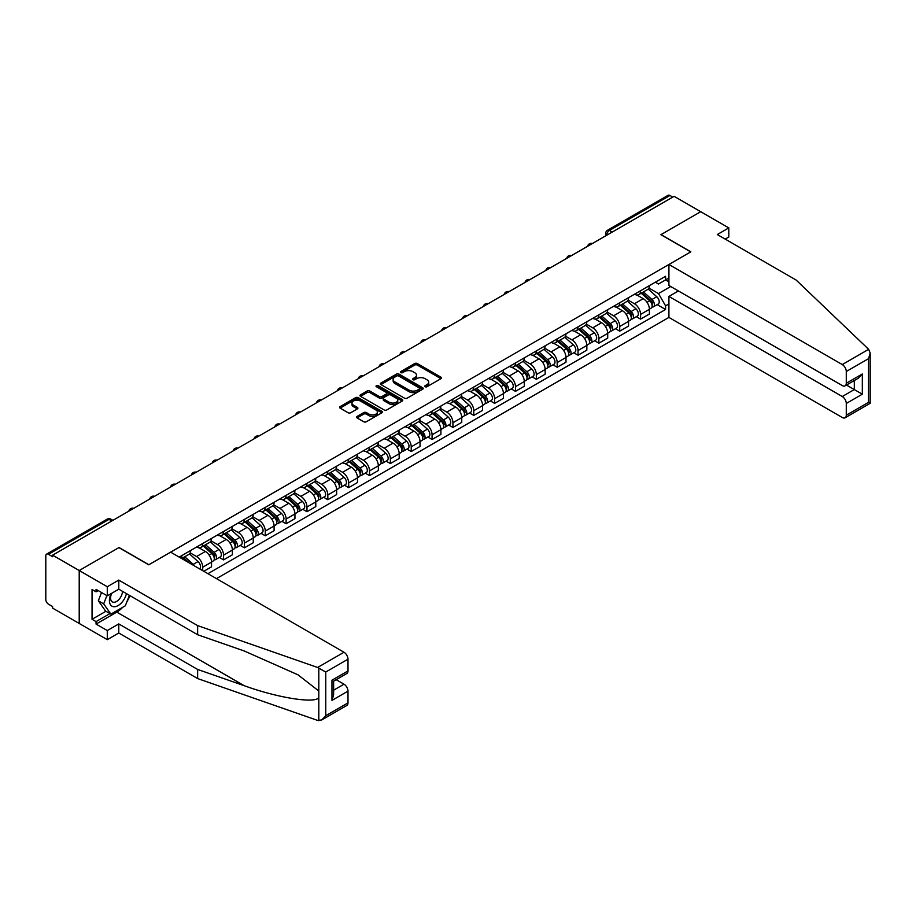 <?xml version="1.0" encoding="UTF-8"?>
<svg xmlns="http://www.w3.org/2000/svg" width="916" height="916" viewBox="0 0 916 916"><rect width="100%" height="100%" fill="white"/><g stroke="black" fill="none" stroke-linecap="round" stroke-linejoin="round"><path stroke-width="1.37" d="M425.161 386.735A1.294 0.744 0 0 0 426.993 386.735L440.94 378.686A1.855 1.076 0 0 0 441.478 377.93A1.855 1.076 0 0 0 440.94 377.174L417.318 363.538A1.855 1.076 0 0 0 414.696 363.538L400.761 371.587A1.294 0.744 0 0 0 402.593 372.64L404.403 371.598A5.943 3.424 0 0 1 412.795 371.598L414.765 372.743A5.943 3.424 0 0 1 416.505 375.159A5.943 3.424 0 0 1 414.765 377.587L412.956 378.629A1.294 0.744 0 0 0 414.799 379.693L416.597 378.651A5.943 3.424 0 0 1 425.001 378.651L426.97 379.785A5.943 3.424 0 0 1 428.711 382.212A5.943 3.424 0 0 1 426.97 384.628L425.161 385.67A1.294 0.744 0 0 0 425.161 386.735L425.161 385.67M357.103 416.402A1.855 1.076 0 0 0 356.564 417.169A1.855 1.076 0 0 0 357.103 417.925L363.732 421.749A1.855 1.076 0 0 0 366.354 421.749L381.835 412.807A1.855 1.076 0 0 0 382.373 412.051A1.855 1.076 0 0 0 381.835 411.295L358.225 397.659A1.855 1.076 0 0 0 355.591 397.659L340.111 406.601A1.855 1.076 0 0 0 339.573 407.357A1.855 1.076 0 0 0 340.111 408.112L348.114 412.738A1.855 1.076 0 0 0 350.736 412.738L357.366 408.902A1.855 1.076 0 0 0 357.916 408.147A1.855 1.076 0 0 0 357.366 407.391L353.393 405.101A4.958 2.862 0 0 1 351.95 403.074A4.958 2.862 0 0 1 355.007 400.429A4.958 2.862 0 0 1 360.412 401.048L375.961 410.025A4.958 2.862 0 0 1 377.415 412.051A4.958 2.862 0 0 1 374.358 414.696A4.958 2.862 0 0 1 368.942 414.078L366.354 412.578A1.855 1.076 0 0 0 363.732 412.578L357.103 416.402L357.103 417.925L363.732 414.124L363.732 412.578M52.613 555.165L674.13 196.333L700.729 211.699L660.894 234.691L690.71 251.9L148.85 564.737L119.046 547.528L79.211 570.519L52.613 555.165L52.613 556.71L48.468 554.317A3.778 2.187 -120 0 0 46.579 554.134A3.778 2.187 -120 0 0 45.8 555.863L45.8 599.545A3.778 2.187 -120 0 0 48.468 604.171L52.613 606.564L52.613 608.11L79.211 623.464L79.211 570.519L79.211 623.464L107.287 639.666L107.287 630.563L118.782 623.922L118.782 633.025L107.287 639.666M404.529 398.185A1.855 1.076 0 0 0 407.151 398.185L422.642 389.254A1.855 1.076 0 0 0 423.181 388.499A1.855 1.076 0 0 0 422.642 387.731L399.021 374.106A1.855 1.076 0 0 0 396.399 374.106L380.919 383.037A1.855 1.076 0 0 0 380.369 383.793A1.855 1.076 0 0 0 380.919 384.56L404.529 398.185M376.911 387.01A1.294 0.744 0 0 1 378.228 387.193L402.216 401.048L386.758 409.967A1.855 1.076 0 0 1 384.136 409.967L360.515 396.33L360.515 394.819A1.855 1.076 0 0 0 359.977 395.575A1.855 1.076 0 0 0 360.515 396.33M360.515 394.819L367.144 390.995A1.855 1.076 0 0 1 369.766 390.995L379.339 396.525A1.855 1.076 0 0 0 381.961 396.525L386.357 393.983A1.855 1.076 0 0 0 386.907 393.227A1.855 1.076 0 0 0 386.357 392.472L376.396 386.712A1.294 0.744 0 0 1 378.228 385.659L402.239 399.513A1.855 1.076 0 0 1 402.777 400.269A1.855 1.076 0 0 1 402.239 401.025L402.239 399.513M216.485 578.626L668.92 317.417L842.273 417.501A5.668 3.275 -120 0 0 845.113 417.788A5.668 3.275 -120 0 0 846.281 415.188L846.281 403.452A5.668 3.275 -120 0 0 842.273 396.514L854.307 389.563L862.322 394.201L846.281 403.452M612.243 232.069L609.438 230.443A3.778 2.187 60 0 0 607.548 230.26L668.096 195.303A3.778 2.187 60 0 1 669.985 195.486L609.438 230.443A3.778 2.187 120 0 0 606.77 235.08L606.77 235.229M672.791 197.112L669.985 195.486M640.582 290.716A8.691 5.015 60 0 1 638.784 294.62L647.601 289.525A8.691 5.015 -120 0 0 649.41 285.62M628.067 300.082L634.433 303.757A8.691 5.015 60 0 1 640.582 314.406L649.41 309.31A8.691 5.015 -120 0 0 643.261 298.662L636.941 295.021M649.41 309.31L649.41 314.016L640.582 319.111L636.357 316.673M638.784 294.62A8.691 5.015 60 0 1 634.502 294.231M640.582 314.406L640.582 319.111M619.731 302.749A8.691 5.015 60 0 1 617.934 306.654L626.75 301.559A8.691 5.015 -120 0 0 628.559 297.666M615.506 328.707L619.731 331.145L628.559 326.062L628.559 321.356A8.691 5.015 -120 0 0 622.411 310.696L616.09 307.055M617.934 306.654A8.691 5.015 60 0 1 613.651 306.265M607.216 312.116L613.583 315.791A8.691 5.015 60 0 1 619.731 326.44L619.731 331.145M598.881 314.795A8.691 5.015 60 0 1 597.083 318.699L605.9 313.604A8.691 5.015 -120 0 0 607.697 309.7M594.656 340.752L598.881 343.191L607.709 338.096L607.709 333.39A8.691 5.015 -120 0 0 601.56 322.741L595.24 319.089M597.083 318.699A8.691 5.015 60 0 1 592.801 318.299M586.366 324.15L592.732 327.836A8.691 5.015 60 0 1 598.881 338.485L598.881 343.191M578.03 326.829A8.691 5.015 60 0 1 576.233 330.733L585.049 325.638A8.691 5.015 -120 0 0 586.847 321.734M573.805 352.786L578.03 355.225L586.847 350.13L586.847 345.424A8.691 5.015 -120 0 0 580.71 334.775L574.389 331.134M576.233 330.733A8.691 5.015 60 0 1 571.95 330.344M565.515 336.195L571.882 339.87A8.691 5.015 60 0 1 578.03 350.519L578.03 355.225M557.18 338.863A8.691 5.015 60 0 1 555.382 342.767L564.199 337.672A8.691 5.015 -120 0 0 565.996 333.779M552.955 364.82L557.18 367.27L565.996 362.175L565.996 357.469A8.691 5.015 -120 0 0 559.848 346.82L553.539 343.168M555.382 342.767A8.691 5.015 60 0 1 551.1 342.378M544.665 348.229L551.031 351.904A8.691 5.015 60 0 1 557.18 362.553L557.18 367.27M536.329 350.908A8.691 5.015 60 0 1 534.532 354.813L543.348 349.717A8.691 5.015 -120 0 0 545.146 345.813M532.104 376.865L536.329 379.304L545.146 374.209L545.146 369.503A8.691 5.015 -120 0 0 538.997 358.854L532.688 355.213M534.532 354.813A8.691 5.015 60 0 1 530.25 354.412M523.815 360.263L530.181 363.95A8.691 5.015 60 0 1 536.329 374.598L536.329 379.304M515.479 362.942A8.691 5.015 60 0 1 513.681 366.847L522.498 361.751A8.691 5.015 -120 0 0 524.295 357.847M511.254 388.899L515.479 391.338L524.295 386.243L524.295 381.537A8.691 5.015 -120 0 0 518.147 370.888L511.838 367.247M513.681 366.847A8.691 5.015 60 0 1 509.399 366.457M502.964 372.308L509.33 375.984A8.691 5.015 60 0 1 515.479 386.632L515.479 391.338M494.629 374.976A8.691 5.015 60 0 1 492.831 378.88L501.647 373.797A8.691 5.015 -120 0 0 503.445 369.892M490.404 400.933L494.629 403.384L503.445 398.288L503.445 393.582A8.691 5.015 -120 0 0 497.296 382.934L490.987 379.281M492.831 378.88A8.691 5.015 60 0 1 488.549 378.491M482.102 384.342L488.48 388.018A8.691 5.015 60 0 1 494.629 398.678L494.629 403.384M473.778 387.021A8.691 5.015 60 0 1 471.98 390.926L480.797 385.831A8.691 5.015 -120 0 0 482.595 381.926M469.542 412.979L473.778 415.417L482.595 410.322L482.595 405.616A8.691 5.015 -120 0 0 476.446 394.968L470.137 391.327M471.98 390.926A8.691 5.015 60 0 1 467.698 390.525M461.252 396.388L467.629 400.063A8.691 5.015 60 0 1 473.778 410.712L473.778 415.417M452.928 399.055A8.691 5.015 60 0 1 451.13 402.96L459.947 397.865A8.691 5.015 -120 0 0 461.744 393.96M448.691 425.013L452.928 427.451L461.744 422.368L461.744 417.65A8.691 5.015 -120 0 0 455.595 407.002L449.287 403.361M451.13 402.96A8.691 5.015 60 0 1 446.848 402.571M440.401 408.421L446.779 412.097A8.691 5.015 60 0 1 452.928 422.745L452.928 427.451M432.077 411.101A8.691 5.015 60 0 1 430.28 414.994L439.096 409.91A8.691 5.015 -120 0 0 440.894 406.006M427.841 437.046L432.077 439.497L440.894 434.402L440.894 429.696A8.691 5.015 -120 0 0 434.745 419.047L428.436 415.395M430.28 414.994A8.691 5.015 60 0 1 425.997 414.605M419.551 420.455L425.929 424.142A8.691 5.015 60 0 1 432.077 434.791L432.077 439.497M411.227 423.135A8.691 5.015 60 0 1 409.418 427.039L418.246 421.944A8.691 5.015 -120 0 0 420.043 418.04M406.99 449.092L411.227 451.531L420.043 446.435L420.043 441.73A8.691 5.015 -120 0 0 413.895 431.081L407.586 427.44M409.418 427.039A8.691 5.015 60 0 1 405.147 426.65M398.7 432.501L405.078 436.176A8.691 5.015 60 0 1 411.227 446.825L411.227 451.531M390.376 435.169A8.691 5.015 60 0 1 388.567 439.073L397.395 433.978A8.691 5.015 -120 0 0 399.193 430.085M386.14 461.126L390.376 463.565L399.193 458.481L399.193 453.775A8.691 5.015 -120 0 0 393.044 443.115L386.735 439.474M388.567 439.073A8.691 5.015 60 0 1 384.296 438.684M377.85 444.535L384.228 448.21A8.691 5.015 60 0 1 390.376 458.859L390.376 463.565M369.526 447.214A8.691 5.015 60 0 1 367.717 451.119L376.545 446.023A8.691 5.015 -120 0 0 378.342 442.119M365.289 473.171L369.526 475.61L378.342 470.515L378.342 465.809A8.691 5.015 -120 0 0 372.194 455.16L365.885 451.508M367.717 451.119A8.691 5.015 60 0 1 363.446 450.718M357 456.569L363.377 460.256A8.691 5.015 60 0 1 369.526 470.904L369.526 475.61M348.675 459.248A8.691 5.015 60 0 1 346.866 463.153L355.694 458.057A8.691 5.015 -120 0 0 357.492 454.153M344.439 485.205L348.675 487.644L357.492 482.549L357.492 477.843A8.691 5.015 -120 0 0 351.343 467.194L345.034 463.553M346.866 463.153A8.691 5.015 60 0 1 342.595 462.763M336.149 468.614L342.527 472.29A8.691 5.015 60 0 1 348.675 482.938L348.675 487.644M327.825 471.282A8.691 5.015 60 0 1 326.016 475.186L334.844 470.091A8.691 5.015 -120 0 0 336.641 466.198M323.588 497.239L327.825 499.689L336.641 494.594L336.641 489.888A8.691 5.015 -120 0 0 330.493 479.24L324.184 475.587M326.016 475.186A8.691 5.015 60 0 1 321.745 474.797M315.299 480.648L321.676 484.324A8.691 5.015 60 0 1 327.825 494.972L327.825 499.689M306.975 483.327A8.691 5.015 60 0 1 305.165 487.232L313.993 482.137A8.691 5.015 -120 0 0 315.791 478.232M302.738 509.285L306.975 511.723L315.791 506.628L315.791 501.922A8.691 5.015 -120 0 0 309.642 491.274L303.333 487.633M305.165 487.232A8.691 5.015 60 0 1 300.883 486.831M294.448 492.682L300.826 496.369A8.691 5.015 60 0 1 306.975 507.017L306.975 511.723M286.124 495.361A8.691 5.015 60 0 1 284.315 499.266L293.143 494.171A8.691 5.015 -120 0 0 294.941 490.266M281.888 521.318L286.124 523.757L294.941 518.662L294.941 513.956A8.691 5.015 -120 0 0 288.792 503.308L282.483 499.667M284.315 499.266A8.691 5.015 60 0 1 280.033 498.877M273.598 504.727L279.975 508.403A8.691 5.015 60 0 1 286.124 519.051L286.124 523.757M265.274 507.395A8.691 5.015 60 0 1 263.464 511.3L272.292 506.216A8.691 5.015 -120 0 0 274.09 502.311M261.037 533.352L265.274 535.803L274.09 530.707L274.09 526.002A8.691 5.015 -120 0 0 267.941 515.353L261.632 511.7M263.464 511.3A8.691 5.015 60 0 1 259.182 510.91M252.747 516.761L259.125 520.437A8.691 5.015 60 0 1 265.274 531.097L265.274 535.803M244.412 519.441A8.691 5.015 60 0 1 242.614 523.345L251.442 518.25A8.691 5.015 -120 0 0 253.24 514.345M240.187 545.398L244.423 547.837L253.24 542.741L253.24 538.035A8.691 5.015 -120 0 0 247.091 527.387L240.782 523.746M242.614 523.345A8.691 5.015 60 0 1 238.332 522.944M231.897 528.807L238.274 532.482A8.691 5.015 60 0 1 244.423 543.131L244.423 547.837M223.561 531.475A8.691 5.015 60 0 1 221.764 535.379L230.592 530.284A8.691 5.015 -120 0 0 232.389 526.379M219.336 557.432L223.561 559.871L232.389 554.787L232.389 550.069A8.691 5.015 -120 0 0 226.241 539.421L219.92 535.78M221.764 535.379A8.691 5.015 60 0 1 217.481 534.99M211.046 540.841L217.424 544.516A8.691 5.015 60 0 1 223.561 555.165L223.561 559.871M202.711 543.52A8.691 5.015 60 0 1 200.913 547.413L209.741 542.329A8.691 5.015 -120 0 0 211.539 538.425M203.787 571.298L211.539 566.821L211.539 562.115A8.691 5.015 -120 0 0 205.39 551.466L199.07 547.814M200.913 547.413A8.691 5.015 60 0 1 196.631 547.024M190.196 552.875L196.562 556.562A8.691 5.015 60 0 1 202.711 567.21L202.711 570.679M181.677 558.531L188.891 554.363A8.691 5.015 -120 0 0 190.688 550.459M181.86 555.554A8.691 5.015 60 0 1 181.219 558.268M668.92 281.842L665.577 279.907L658.49 284.006L655.352 282.185M648.917 288.036L658.49 293.567L670.718 286.513M668.92 303.906L665.577 305.841L658.49 293.567M207.932 573.691L665.577 309.471L665.577 305.841M668.92 277.983L665.577 279.907L665.577 276.288L179.192 557.1M657.207 304.627L665.577 309.471M425.677 386.918L426.97 386.174A5.943 3.424 0 0 0 428.711 383.747L428.711 382.212M416.505 375.159L416.505 376.705A5.943 3.424 0 0 1 414.765 379.132L413.482 379.877M440.94 377.174L440.94 378.686L417.318 365.083A1.855 1.076 0 0 0 414.696 365.083L401.277 372.823M422.642 387.731L422.642 389.254L399.021 375.652A1.855 1.076 0 0 0 396.399 375.652L380.942 384.571L380.919 383.037M419.356 389.025A1.294 0.744 0 0 0 419.356 387.96L398.632 375.995A1.294 0.744 0 0 0 396.788 375.995L394.888 377.094A5.943 3.424 0 0 0 393.147 379.522A5.943 3.424 0 0 0 394.888 381.938L409.063 390.124A5.943 3.424 0 0 0 417.456 390.124L419.356 389.025L419.356 390.571A1.294 0.744 0 0 0 419.734 390.033L419.734 388.499M393.147 379.522L393.147 381.067A5.943 3.424 0 0 0 394.888 383.483L394.888 381.938M419.356 390.571L417.456 391.67A5.943 3.424 0 0 1 409.063 391.67L394.888 383.483M360.538 396.353L367.144 392.54L367.144 390.995M386.907 393.227L386.907 394.773A1.855 1.076 0 0 1 386.357 395.529L381.961 398.071A1.855 1.076 0 0 1 379.339 398.071L369.766 392.54A1.855 1.076 0 0 0 367.144 392.54M389.277 402.261A4.958 2.862 0 0 0 394.693 402.88A4.958 2.862 0 0 0 397.75 400.235A4.958 2.862 0 0 0 396.296 398.208L390.823 395.048A1.855 1.076 0 0 0 388.201 395.048L383.804 397.578A1.855 1.076 0 0 0 383.254 398.345A1.855 1.076 0 0 0 383.804 399.101L389.277 402.261L389.277 403.807A4.958 2.862 0 0 0 394.693 404.425A4.958 2.862 0 0 0 397.75 401.78L397.75 400.235M383.254 398.345L383.254 399.88A1.855 1.076 0 0 0 383.804 400.647L383.804 399.101M389.277 403.807L383.804 400.647M377.415 412.051L377.415 413.597A4.958 2.862 0 0 1 374.358 416.242A4.958 2.862 0 0 1 368.942 415.624L366.354 414.124A1.855 1.076 0 0 0 363.732 414.124M351.95 403.074L351.95 404.62A4.958 2.862 0 0 0 353.393 406.647L353.393 405.101M357.343 408.925L353.393 406.647M381.812 412.818L358.225 399.204A1.855 1.076 0 0 0 355.591 399.204L340.145 408.124L340.111 406.601M641.189 293.235L649.684 300.814A4.729 2.725 60 0 1 651.162 308.12L649.398 309.139M641.406 293.429L645.414 295.742M642.047 292.731L651.494 301.169A2.267 1.305 60 0 1 652.215 304.685A2.267 1.305 60 0 1 651.997 304.765M643.456 291.918L651.952 299.498A4.729 2.725 60 0 1 653.44 306.803A4.729 2.725 60 0 1 652.009 306.963M648.196 289.078L656.772 296.727A4.729 2.725 60 0 1 658.249 304.032L653.44 306.803M620.338 305.268L628.834 312.848A4.729 2.725 60 0 1 630.311 320.153L628.548 321.173M620.556 305.475L624.563 307.776M621.197 304.776L630.643 313.215A2.267 1.305 60 0 1 631.364 316.718A2.267 1.305 60 0 1 631.147 316.799M622.605 303.952L631.101 311.543A4.729 2.725 60 0 1 632.59 318.848A4.729 2.725 60 0 1 631.158 318.997M627.346 301.112L635.91 308.761A4.729 2.725 60 0 1 637.399 316.066L632.59 318.848M599.488 317.302L607.984 324.882A4.729 2.725 60 0 1 609.461 332.199L607.697 333.218M599.705 317.509L603.713 319.821M600.346 316.81L609.793 325.249A2.267 1.305 60 0 1 610.503 328.752A2.267 1.305 60 0 1 610.296 328.833M601.755 315.997L610.251 323.577A4.729 2.725 60 0 1 611.739 330.882A4.729 2.725 60 0 1 610.308 331.031M606.495 313.146L615.06 320.795A4.729 2.725 60 0 1 616.548 328.1L611.739 330.882M868.654 349.328L870.2 353.072L868.54 358.66L846.281 371.507A5.668 3.275 -120 0 0 842.273 364.568L868.654 349.328L796.164 280.067L717.308 234.542L728.804 227.901L700.729 211.699L661.031 234.611L690.836 251.82L668.92 264.472L842.273 364.568M728.804 227.901L728.804 237.004L725.186 239.087M668.92 317.417L668.92 296.429L842.273 396.514M668.92 264.472L668.92 285.471L842.273 385.556A5.668 3.275 -120 0 0 845.113 385.831A5.668 3.275 -120 0 0 846.281 383.243L846.281 371.507M678.413 290.945L668.92 296.429M846.476 385.052L854.307 389.563L854.307 380.529M846.281 383.243L862.322 373.98L858.315 378.216L845.113 385.831M846.281 415.188L868.54 402.342L869.387 402.822M118.782 623.922L197.638 669.447L197.638 678.561L317.612 720.411L321.734 719.953L325.752 715.717L348 702.87A5.668 3.275 60 0 1 346.832 705.457L321.734 719.953M197.638 669.447L244.251 685.718C277.353 697.74 314.451 703.717 318.802 697.729L318.802 691.008L297.986 674.817L244.251 650.99L197.638 634.731L118.782 589.194L107.287 595.835L96.054 589.354L96.054 591.828L92.047 589.503L92.047 619.296L96.054 621.609L109.954 613.583M197.638 678.561L118.782 633.025M348 659.188L325.752 672.035L317.612 667.478L197.638 625.617L118.782 580.091L107.287 586.732L79.211 570.519L118.908 547.608L148.713 564.817L170.639 552.153L343.992 652.249A5.668 3.275 60 0 1 348 659.188L348 670.924A5.668 3.275 60 0 1 346.832 673.512L333.63 681.138L333.63 694.809L331.97 700.397L331.97 680.176C334.122 681.424 334.122 681.424 331.97 680.176L348 670.924M107.287 586.732L107.287 595.835M122.664 607.331A21.263 12.274 -60 0 1 116.779 612.117L96.054 624.082L107.287 630.563M96.054 624.082L96.054 621.609M118.782 580.091L118.782 589.194M197.638 625.617L197.638 634.731M333.63 690.183L343.992 684.195A5.668 3.275 60 0 1 348 691.133L348 702.87M343.992 684.195L336.161 679.672M129.912 595.629A21.263 12.274 -60 0 1 126.889 601.766M98.195 590.591L96.054 591.828M92.047 619.296L105.947 611.27M111.111 593.625A12.286 7.099 120 0 0 109.416 600.541A12.286 7.099 120 0 0 116.847 606.186A12.286 7.099 120 0 0 126.431 593.614M111.763 593.247A8.416 4.855 120 0 0 110.584 598.045A8.416 4.855 120 0 0 112.325 601.892A8.416 4.855 120 0 0 118.748 599.705A8.416 4.855 120 0 0 122.469 591.335M129.385 595.32L125.32 605.797L110.893 614.121L105.546 611.041L98.333 600.77L101.539 592.515M110.893 614.121L103.68 603.862L106.886 595.606M98.333 600.77L103.68 603.862M578.637 329.348L587.133 336.928A4.729 2.725 60 0 1 588.61 344.233L586.847 345.252M578.855 329.542L582.862 331.855M579.496 328.844L588.942 337.283A2.267 1.305 60 0 1 589.652 340.798A2.267 1.305 60 0 1 589.446 340.878M580.904 328.031L589.4 335.611A4.729 2.725 60 0 1 590.889 342.916A4.729 2.725 60 0 1 589.457 343.076M585.645 325.191L594.209 332.84A4.729 2.725 60 0 1 595.698 340.145L590.889 342.916M557.787 341.382L566.283 348.962A4.729 2.725 60 0 1 567.76 356.267L565.996 357.286M558.004 341.588L562.012 343.889M558.645 340.889L568.092 349.328A2.267 1.305 60 0 1 568.802 352.832A2.267 1.305 60 0 1 568.596 352.912M560.054 340.076L568.55 347.656A4.729 2.725 60 0 1 570.038 354.961A4.729 2.725 60 0 1 568.607 355.11M564.794 337.225L573.359 344.874A4.729 2.725 60 0 1 574.847 352.179L570.038 354.961M536.936 353.416L545.432 361.007A4.729 2.725 60 0 1 546.909 368.312L545.146 369.331M537.154 353.622L541.161 355.935M537.784 352.923L547.241 361.362A2.267 1.305 60 0 1 547.951 364.866A2.267 1.305 60 0 1 547.745 364.957M539.203 352.11L547.699 359.69A4.729 2.725 60 0 1 549.188 366.995A4.729 2.725 60 0 1 547.757 367.144M543.944 349.259L552.508 356.908A4.729 2.725 60 0 1 553.997 364.225L549.188 366.995M516.086 365.461L524.582 373.041A4.729 2.725 60 0 1 526.059 380.346L524.295 381.365M516.303 365.656L520.311 367.969M516.933 364.969L526.391 373.396A2.267 1.305 60 0 1 527.101 376.911A2.267 1.305 60 0 1 526.895 376.991M518.353 364.144L526.849 371.724A4.729 2.725 60 0 1 528.337 379.041A4.729 2.725 60 0 1 526.906 379.19M523.093 361.305L531.658 368.953A4.729 2.725 60 0 1 533.146 376.258L528.337 379.041M495.235 377.495L503.731 385.075A4.729 2.725 60 0 1 505.208 392.38L503.445 393.399M495.453 377.701L499.46 380.003M496.083 377.003L505.54 385.441A2.267 1.305 60 0 1 506.25 388.945A2.267 1.305 60 0 1 506.044 389.025M497.502 376.19L505.998 383.77A4.729 2.725 60 0 1 507.487 391.075A4.729 2.725 60 0 1 506.056 391.224M502.243 373.339L510.807 380.987A4.729 2.725 60 0 1 512.296 388.292L507.487 391.075M474.385 389.54L482.881 397.12A4.729 2.725 60 0 1 484.358 404.425L482.595 405.445M474.603 389.735L478.599 392.048M475.232 389.037L484.69 397.475A2.267 1.305 60 0 1 485.4 400.979A2.267 1.305 60 0 1 485.194 401.071M476.652 388.224L485.148 395.804A4.729 2.725 60 0 1 486.636 403.109A4.729 2.725 60 0 1 485.205 403.269M481.392 385.384L489.957 393.021A4.729 2.725 60 0 1 491.445 400.338L486.636 403.109M453.523 401.574L462.03 409.154A4.729 2.725 60 0 1 463.507 416.459L461.744 417.478M453.752 401.769L457.748 404.082M454.382 401.082L463.84 409.509A2.267 1.305 60 0 1 464.549 413.024A2.267 1.305 60 0 1 464.343 413.105M455.802 400.258L464.298 407.838A4.729 2.725 60 0 1 465.786 415.154A4.729 2.725 60 0 1 464.355 415.303M460.542 397.418L469.106 405.067A4.729 2.725 60 0 1 470.595 412.372L465.786 415.154M432.673 413.608L441.18 421.188A4.729 2.725 60 0 1 442.657 428.505L440.894 429.512M432.902 413.814L436.898 416.116M433.531 413.116L442.989 421.555A2.267 1.305 60 0 1 443.699 425.058A2.267 1.305 60 0 1 443.493 425.139M434.951 412.303L443.447 419.883A4.729 2.725 60 0 1 444.936 427.188A4.729 2.725 60 0 1 443.504 427.337M439.691 409.452L448.256 417.101A4.729 2.725 60 0 1 449.745 424.406L444.936 427.188M411.822 425.654L420.318 433.234A4.729 2.725 60 0 1 421.807 440.539L420.043 441.558M412.051 425.848L416.047 428.161M412.681 425.15L422.139 433.589A2.267 1.305 60 0 1 422.849 437.104A2.267 1.305 60 0 1 422.642 437.184M414.101 424.337L422.597 431.917A4.729 2.725 60 0 1 424.074 439.222A4.729 2.725 60 0 1 422.654 439.382M418.841 421.497L427.406 429.146A4.729 2.725 60 0 1 428.894 436.451L424.074 439.222M390.972 437.688L399.468 445.268A4.729 2.725 60 0 1 400.956 452.573L399.193 453.592M391.201 437.894L395.197 440.195M391.83 437.195L401.288 445.634A2.267 1.305 60 0 1 401.998 449.138A2.267 1.305 60 0 1 401.792 449.218M393.25 436.371L401.746 443.962A4.729 2.725 60 0 1 403.223 451.267A4.729 2.725 60 0 1 401.803 451.416M397.991 433.531L406.555 441.18A4.729 2.725 60 0 1 408.044 448.485L403.223 451.267M370.121 449.722L378.617 457.302A4.729 2.725 60 0 1 380.106 464.618L378.342 465.637M370.35 449.928L374.346 452.241M370.98 449.229L380.438 457.668A2.267 1.305 60 0 1 381.148 461.172A2.267 1.305 60 0 1 380.942 461.252M372.4 448.416L380.896 455.996A4.729 2.725 60 0 1 382.373 463.301A4.729 2.725 60 0 1 380.953 463.45M377.14 445.565L385.705 453.214A4.729 2.725 60 0 1 387.193 460.519L382.373 463.301M349.271 461.767L357.767 469.347A4.729 2.725 60 0 1 359.255 476.652L357.492 477.671M349.5 461.962L353.496 464.275M350.13 461.275L359.587 469.702A2.267 1.305 60 0 1 360.297 473.217A2.267 1.305 60 0 1 360.091 473.297M351.549 460.45L360.045 468.03A4.729 2.725 60 0 1 361.522 475.335A4.729 2.725 60 0 1 360.103 475.496M356.29 457.611L364.854 465.259A4.729 2.725 60 0 1 366.343 472.564L361.522 475.335M328.42 473.801L336.916 481.381A4.729 2.725 60 0 1 338.405 488.686L336.641 489.705M328.649 474.007L332.645 476.309M329.279 473.309L338.737 481.747A2.267 1.305 60 0 1 339.447 485.251A2.267 1.305 60 0 1 339.241 485.331M330.699 472.496L339.195 480.076A4.729 2.725 60 0 1 340.672 487.381A4.729 2.725 60 0 1 339.252 487.53M335.428 469.645L344.004 477.293A4.729 2.725 60 0 1 345.492 484.598L340.672 487.381M307.57 485.835L316.066 493.426A4.729 2.725 60 0 1 317.554 500.731L315.791 501.75M307.799 486.041L311.795 488.354M308.429 485.343L317.886 493.781A2.267 1.305 60 0 1 318.596 497.285A2.267 1.305 60 0 1 318.39 497.377M309.848 484.53L318.344 492.11A4.729 2.725 60 0 1 319.821 499.415A4.729 2.725 60 0 1 318.402 499.564M314.577 481.679L323.153 489.327A4.729 2.725 60 0 1 324.642 496.644L319.821 499.415M286.719 497.88L295.215 505.46A4.729 2.725 60 0 1 296.704 512.765L294.941 513.784M286.948 498.075L290.945 500.388M287.578 497.388L297.036 505.815A2.267 1.305 60 0 1 297.746 509.33A2.267 1.305 60 0 1 297.54 509.41M288.998 496.564L297.494 504.144A4.729 2.725 60 0 1 298.971 511.46A4.729 2.725 60 0 1 297.551 511.609M293.727 493.724L302.303 501.373A4.729 2.725 60 0 1 303.791 508.678L298.971 511.46M265.869 509.914L274.365 517.494A4.729 2.725 60 0 1 275.853 524.811L274.09 525.818M266.098 510.12L270.094 512.422M266.728 509.422L276.185 517.861A2.267 1.305 60 0 1 276.895 521.364A2.267 1.305 60 0 1 276.689 521.444M268.148 508.609L276.643 516.189A4.729 2.725 60 0 1 278.12 523.494A4.729 2.725 60 0 1 276.701 523.643M272.876 505.758L281.452 513.407A4.729 2.725 60 0 1 282.93 520.712L278.12 523.494M245.019 521.96L253.514 529.54A4.729 2.725 60 0 1 255.003 536.845L253.24 537.864M245.248 522.154L249.244 524.467M245.877 521.456L255.335 529.895A2.267 1.305 60 0 1 256.045 533.398A2.267 1.305 60 0 1 255.839 533.49M247.297 520.643L255.793 528.223A4.729 2.725 60 0 1 257.27 535.528A4.729 2.725 60 0 1 255.85 535.688M252.026 517.803L260.602 525.44A4.729 2.725 60 0 1 262.079 532.757L257.27 535.528M224.168 533.994L232.664 541.574A4.729 2.725 60 0 1 234.153 548.879L232.389 549.898M224.397 534.188L228.393 536.501M225.027 533.501L234.485 541.928A2.267 1.305 60 0 1 235.194 545.444A2.267 1.305 60 0 1 234.988 545.524M226.447 532.677L234.943 540.257A4.729 2.725 60 0 1 236.42 547.573A4.729 2.725 60 0 1 235 547.722M231.175 529.837L239.752 537.486A4.729 2.725 60 0 1 241.229 544.791L236.42 547.573M203.318 546.028L211.814 553.607A4.729 2.725 60 0 1 213.302 560.924L211.539 561.932M203.547 546.234L207.543 548.535M204.176 545.535L213.634 553.974A2.267 1.305 60 0 1 214.344 557.478A2.267 1.305 60 0 1 214.138 557.558M205.596 544.722L214.092 552.302A4.729 2.725 60 0 1 215.569 559.607A4.729 2.725 60 0 1 214.149 559.756M210.325 541.871L218.901 549.52A4.729 2.725 60 0 1 220.378 556.825L215.569 559.607M182.467 558.073L185.387 560.672M182.696 558.268L186.692 560.581M189.383 562.985L183.326 557.569M184.746 556.756L193.242 564.336A4.729 2.725 60 0 1 194.604 565.996M189.475 553.917L198.051 561.565A4.729 2.725 60 0 1 199.551 568.859M606.896 235.149L606.77 235.08A3.778 2.187 0 0 1 605.659 233.534L605.659 235.87M202.711 567.21L211.539 562.115M223.561 555.165L232.389 550.069M244.423 543.131L253.24 538.035M265.274 531.097L274.09 526.002M286.124 519.051L294.941 513.956M306.975 507.017L315.791 501.922M327.825 494.972L336.641 489.888M348.675 482.938L357.492 477.843M369.526 470.904L378.342 465.809M390.376 458.859L399.193 453.775M411.227 446.825L420.043 441.73M432.077 434.791L440.894 429.696M452.928 422.745L461.744 417.65M473.778 410.712L482.595 405.616M494.629 398.678L503.445 393.582M515.479 386.632L524.295 381.537M536.329 374.598L545.146 369.503M557.18 362.553L565.996 357.469M578.03 350.519L586.847 345.424M598.881 338.485L607.709 333.39M619.731 326.44L628.559 321.356M196.562 556.562L205.39 551.466M217.424 544.516L226.241 539.421M238.274 532.482L247.091 527.387M259.125 520.437L267.941 515.353M279.975 508.403L288.792 503.308M300.826 496.369L309.642 491.274M321.676 484.324L330.493 479.24M342.527 472.29L351.343 467.194M363.377 460.256L372.194 455.16M384.228 448.21L393.044 443.115M405.078 436.176L413.895 431.081M425.929 424.142L434.745 419.047M446.779 412.097L455.595 407.002M467.629 400.063L476.446 394.968M488.48 388.018L497.296 382.934M509.33 375.984L518.147 370.888M530.181 363.95L538.997 358.854M551.031 351.904L559.848 346.82M571.882 339.87L580.71 334.775M592.732 327.836L601.56 322.741M613.583 315.791L622.411 310.696M634.433 303.757L643.261 298.662M592.102 243.702A3.778 2.187 120 0 0 590.431 244.664M571.252 255.736A3.778 2.187 120 0 0 569.58 256.698M550.401 267.781A3.778 2.187 120 0 0 548.73 268.743M529.54 279.815A3.778 2.187 120 0 0 527.879 280.777M508.689 291.849A3.778 2.187 120 0 0 507.029 292.822M487.839 303.894A3.778 2.187 120 0 0 486.178 304.856M466.988 315.928A3.778 2.187 120 0 0 465.328 316.89M446.138 327.962A3.778 2.187 120 0 0 444.478 328.936M425.287 340.008A3.778 2.187 120 0 0 423.627 340.97M404.437 352.042A3.778 2.187 120 0 0 402.777 353.004M383.586 364.087A3.778 2.187 120 0 0 381.915 365.049M362.736 376.121A3.778 2.187 120 0 0 361.064 377.083M341.886 388.155A3.778 2.187 120 0 0 340.214 389.117M321.035 400.2A3.778 2.187 120 0 0 319.363 401.162M300.185 412.234A3.778 2.187 120 0 0 298.513 413.196M279.334 424.268A3.778 2.187 120 0 0 277.663 425.242M258.484 436.314A3.778 2.187 120 0 0 256.812 437.275M237.633 448.348A3.778 2.187 120 0 0 235.962 449.309M216.783 460.382A3.778 2.187 120 0 0 215.111 461.355M195.932 472.427A3.778 2.187 120 0 0 194.261 473.389M175.082 484.461A3.778 2.187 120 0 0 173.41 485.423M154.231 496.506A3.778 2.187 120 0 0 152.56 497.468M133.381 508.54A3.778 2.187 120 0 0 131.709 509.502M111.832 520.986L109.015 519.361L48.468 554.317M112.931 520.345L110.916 519.177A3.778 2.187 120 0 0 109.015 519.361A3.778 2.187 60 0 0 107.126 519.177L46.579 554.134M426.97 386.174L426.97 384.628M412.956 379.693L412.956 378.629M414.765 379.132L414.765 377.587M400.761 372.64L400.761 371.587M414.696 365.083L414.696 363.538M417.318 365.083L417.318 363.538M396.399 375.652L396.399 374.106M399.021 375.652L399.021 374.106M409.063 391.67L409.063 390.124M417.456 391.67L417.456 390.124M369.766 392.54L369.766 390.995M379.339 398.071L379.339 396.525M381.961 398.071L381.961 396.525M386.357 395.529L386.357 393.983M378.228 387.193L378.228 385.659M366.354 414.124L366.354 412.578M368.942 415.624L368.942 414.078M357.366 408.902L357.366 407.391M355.591 399.204L355.591 397.659M358.225 399.204L358.225 397.659M381.835 412.807L381.835 411.295M649.684 300.814L647.028 302.337M652.684 303.643L651.826 304.135M656.772 296.727L651.952 299.498M628.834 312.848L626.178 314.383M631.834 315.676L630.975 316.169M635.91 308.761L631.101 311.543M607.984 324.882L605.327 326.417M610.983 327.722L610.125 328.214M615.06 320.795L610.251 323.577M868.54 402.342L868.54 358.66M862.322 373.98L862.322 394.201M318.802 720.697L318.802 697.729M318.802 691.008L318.802 668.027M325.752 672.035L325.752 715.717M348 691.133L331.97 700.397M317.612 667.478L343.992 652.249M116.779 612.117L244.251 685.718M587.133 336.928L584.477 338.451M590.122 339.756L589.274 340.248M594.209 332.84L589.4 335.611M566.283 348.962L563.626 350.496M569.271 351.79L568.424 352.282M573.359 344.874L568.55 347.656M545.432 361.007L542.776 362.53M548.421 363.835L547.573 364.328M552.508 356.908L547.699 359.69M524.582 373.041L521.925 374.575M527.57 375.869L526.723 376.361M531.658 368.953L526.849 371.724M503.731 385.075L501.075 386.609M506.72 387.903L505.872 388.395M510.807 380.987L505.998 383.77M482.881 397.12L480.224 398.643M485.869 399.949L485.022 400.441M489.957 393.021L485.148 395.804M462.03 409.154L459.374 410.689M465.019 411.982L464.172 412.475M469.106 405.067L464.298 407.838M441.18 421.188L438.524 422.723M444.168 424.016L443.321 424.509M448.256 417.101L443.447 419.883M420.318 433.234L417.673 434.757M423.318 436.062L422.471 436.554M427.406 429.146L422.597 431.917M399.468 445.268L396.823 446.802M402.468 448.096L401.62 448.588M406.555 441.18L401.746 443.962M378.617 457.302L375.972 458.836M381.617 460.141L380.77 460.634M385.705 453.214L380.896 455.996M357.767 469.347L355.122 470.87M360.767 472.175L359.919 472.667M364.854 465.259L360.045 468.03M336.916 481.381L334.271 482.915M339.916 484.209L339.069 484.701M344.004 477.293L339.195 480.076M316.066 493.426L313.421 494.949M319.066 496.254L318.218 496.747M323.153 489.327L318.344 492.11M295.215 505.46L292.57 506.995M298.215 508.288L297.368 508.781M302.303 501.373L297.494 504.144M274.365 517.494L271.72 519.029M277.365 520.322L276.517 520.815M281.452 513.407L276.643 516.189M253.514 529.54L250.869 531.062M256.514 532.368L255.667 532.86M260.602 525.44L255.793 528.223M232.664 541.574L230.019 543.108M235.664 544.402L234.817 544.894M239.752 537.486L234.943 540.257M211.814 553.607L209.169 555.142M214.813 556.436L213.955 556.928M218.901 549.52L214.092 552.302M198.051 561.565L193.242 564.336M592.423 243.519A3.778 3.778 0 0 0 587.568 246.312M571.573 255.553A3.778 3.778 0 0 0 566.718 258.358M550.722 267.587A3.778 3.778 0 0 0 545.867 270.392M529.872 279.632A3.778 3.778 0 0 0 525.017 282.426M509.01 291.666A3.778 3.778 0 0 0 504.166 294.471M488.159 303.711A3.778 3.778 0 0 0 483.316 306.505M467.309 315.745A3.778 3.778 0 0 0 462.465 318.539M446.458 327.779A3.778 3.778 0 0 0 441.615 330.584M425.608 339.825A3.778 3.778 0 0 0 420.765 342.618M404.757 351.858A3.778 3.778 0 0 0 399.914 354.664M383.907 363.892A3.778 3.778 0 0 0 379.064 366.698M363.057 375.938A3.778 3.778 0 0 0 358.213 378.732M342.206 387.972A3.778 3.778 0 0 0 337.363 390.777M321.356 400.006A3.778 3.778 0 0 0 316.512 402.811M300.505 412.051A3.778 3.778 0 0 0 295.662 414.845M279.655 424.085A3.778 3.778 0 0 0 274.8 426.89M258.804 436.13A3.778 3.778 0 0 0 253.95 438.924M237.954 448.164A3.778 3.778 0 0 0 233.099 450.958M217.103 460.198A3.778 3.778 0 0 0 212.249 463.004M196.253 472.244A3.778 3.778 0 0 0 191.398 475.038M175.403 484.278A3.778 3.778 0 0 0 170.548 487.083M154.552 496.312A3.778 3.778 0 0 0 149.697 499.117M133.702 508.357A3.778 3.778 0 0 0 128.847 511.151M110.916 519.177A3.778 3.778 0 0 0 107.126 519.177M607.548 230.26A3.778 3.778 0 0 0 605.659 233.534M870.2 353.072L870.2 403.292L845.113 417.788"/></g></svg>

